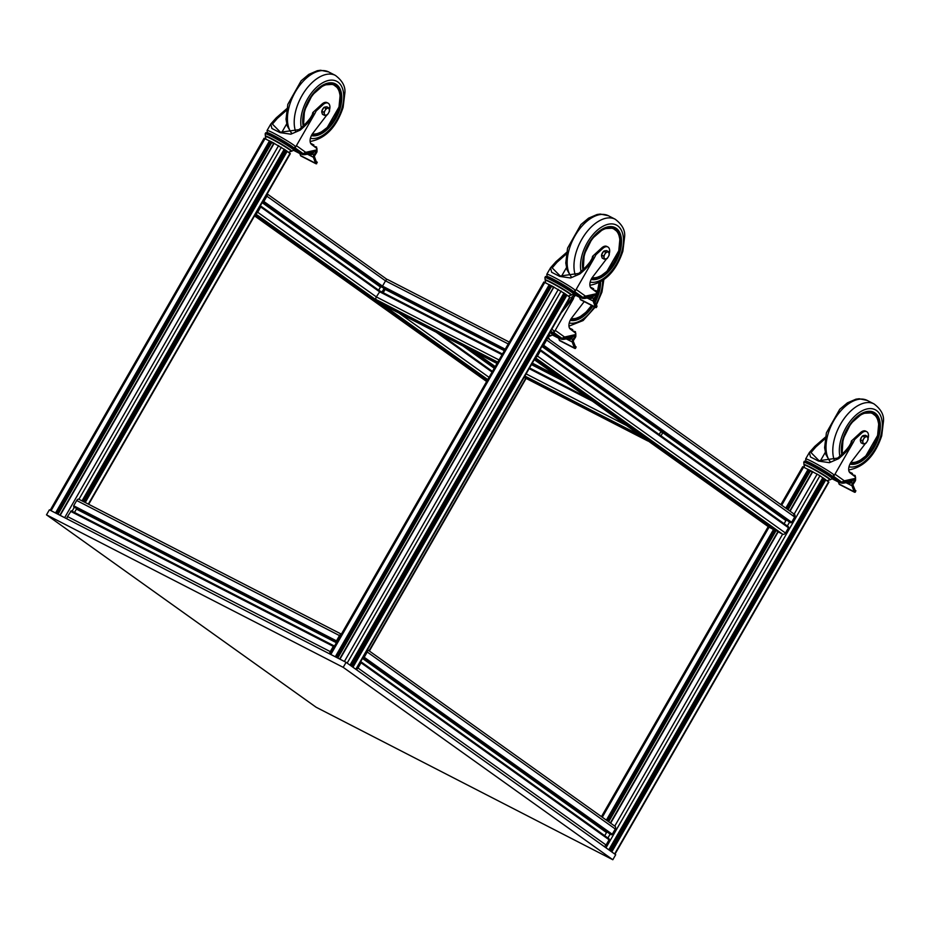 <?xml version="1.0" encoding="UTF-8"?>
<svg xmlns="http://www.w3.org/2000/svg" width="930" height="930" viewBox="0 0 930 930"><rect width="100%" height="100%" fill="white"/><g stroke="black" fill="none" stroke-linecap="round" stroke-linejoin="round"><path stroke-width="1.4" d="M326.046 108.508L325.082 110.449A3.767 2.139 -62.8 0 1 327.581 108.252L328.883 107.88L326.744 106.787L323.907 107.415L326.046 108.508L327.581 108.252A3.767 2.139 -62.8 0 1 329.325 109.508A3.767 2.139 -62.8 0 1 328.581 112.949L327.383 114.774L324.558 115.401L323.884 112.263L321.745 111.17L322.419 114.297L324.558 115.401M322.233 113.437A3.767 2.139 -62.8 0 1 321.827 111.542M321.954 110.809A3.767 2.139 -62.8 0 1 323.675 107.834M324.338 107.322A3.767 2.139 -62.8 0 1 325.825 106.985M323.907 107.415L321.745 111.17M328.883 107.88L329.546 111.007L328.581 112.949A3.767 2.139 -62.8 0 1 326.081 115.146A3.767 2.139 -62.8 0 1 324.338 113.89A3.767 2.139 -62.8 0 1 325.082 110.449L323.884 112.263M301.622 152.869L300.146 153.706L302.645 154.554A3.476 1.116 13.6 0 0 304.924 154.647L305.18 153.578M316.816 162.436L316.677 163.715A2.023 1.151 -62.8 0 1 315.944 163.727L300.901 155.984A2.023 1.151 -62.8 0 1 300.529 155.543L299.797 153.52M315.026 151.392L316.014 151.904L316.002 150.997M316.014 151.904L313.933 154.938A2.023 1.151 -62.8 0 0 313.387 157.263L315.572 163.273A2.023 1.151 -62.8 0 0 315.944 163.727M316.072 147.893A1.732 0.988 -62.8 0 1 316.572 147.928A1.732 0.988 -62.8 0 1 316.956 148.742L317.002 151.299A1.732 0.988 -62.8 0 1 316.467 152.857L314.317 156.298L316.502 162.308M311.806 152.113L310.678 153.043L310.353 152.45L310.736 153.194A1.732 0.988 -62.8 0 0 311.004 153.473A1.732 0.988 -62.8 0 0 312.538 152.636L313.05 151.834M293.682 150.381L300.146 153.706L293.682 150.381M272.432 142.313L273.571 143.546M304.924 154.647L308.097 154.113L308.4 152.869M272.409 142.941L271.839 142.081M299.007 129.63L300.076 130.177L290.846 134.187L280 132.606L271.897 128.48L270.793 123.992L276.198 117.901L277.28 118.459L272.409 124.097L280.488 132.234L299.007 129.63C305.087 124.678 309.655 119.586 312.724 114.378L313.515 112.937L312.364 114.553L312.794 112.565L313.515 112.937M300.076 130.177C306.563 124.829 311.457 119.354 314.747 113.762L316.188 110.961L322.966 104.706A8.103 4.604 -62.8 0 1 328.104 103.172A8.103 4.604 -62.8 0 1 329.441 110.135M286.777 108.682L276.198 117.901M294.38 149.149L303.18 153.671L305.354 152.415A2.313 1.721 77.5 0 1 304.156 153.81A2.313 1.721 77.5 0 1 303.773 153.834M326.907 114.925L312.84 133.269A8.103 4.604 -62.8 0 0 311.515 144.429L316.433 148.172A1.732 0.988 -62.8 0 1 316.688 149.416L316.584 149.928A2.313 1.721 77.5 0 1 315.386 151.323L304.156 153.81M328.104 103.172L327.046 102.626A8.103 4.604 117.2 0 0 321.908 104.16L312.794 112.565M281.674 132.595L286.696 123.864L281.674 132.595M286.498 110.275L277.28 118.459M310.504 117.784L312.364 114.553M284.289 149.405A10.951 0.744 29.9 0 1 285.231 150.056A10.951 0.744 29.9 0 1 286.126 150.741L290.323 153.659L88.699 504.293M50.185 510.245L264.108 138.221L270.525 141.511A10.951 0.744 29.9 0 1 273.78 143.185M283.882 149.009A12.218 0.825 29.9 0 1 286.149 150.532A12.218 0.825 29.9 0 1 287.498 151.59M268.979 140.628A12.218 0.825 29.9 0 1 274.664 143.546M292.148 147.196A16.508 1.128 29.9 0 1 294.368 149.207L293.799 150.207A16.508 1.128 29.9 0 0 291.567 148.196A16.508 1.128 29.9 0 0 275.757 138.605A16.508 1.128 29.9 0 0 265.178 133.757L265.759 132.758A16.508 1.128 29.9 0 1 276.338 137.605A16.508 1.128 29.9 0 1 292.148 147.196M293.241 147.917L295.694 146.905A16.508 1.128 29.9 0 0 293.462 144.894A16.508 1.128 29.9 0 0 277.651 135.303A16.508 1.128 29.9 0 0 267.084 130.456L267.398 133.025A15.159 1.035 29.9 0 1 275.943 136.652A15.159 1.035 29.9 0 1 291.532 146.033A15.159 1.035 29.9 0 1 293.299 147.928L293.124 147.998M314.2 151.578L313.143 153.229A3.185 1.814 -62.8 0 1 310.353 154.764L308.225 153.671A3.185 1.814 -62.8 0 1 308.202 153.659M310.353 154.764A3.185 1.814 -62.8 0 1 309.853 154.252L309.051 152.729M315.328 147.324L316.607 147.021L313.875 146.231M315.735 147.638L316.386 147.219M313.026 145.58L313.619 145.429M310.608 143.301L313.91 144.999M316.281 161.692L317.304 162.227M605.79 252.297L604.826 254.239A3.767 2.139 -62.8 0 1 607.325 252.042L608.627 251.67L606.5 250.577L603.663 251.205L605.79 252.297L607.325 252.042A3.767 2.139 -62.8 0 1 609.08 253.297A3.767 2.139 -62.8 0 1 608.336 256.738L607.139 258.563L604.302 259.191L603.628 256.064L601.501 254.971L602.175 258.098L604.302 259.191M601.989 257.238A3.767 2.139 -62.8 0 1 601.582 255.332M601.71 254.611A3.767 2.139 -62.8 0 1 603.419 251.623M604.082 251.112A3.767 2.139 -62.8 0 1 605.581 250.786M603.663 251.205L601.501 254.971M608.627 251.67L609.301 254.808L608.336 256.738A3.767 2.139 -62.8 0 1 605.837 258.935A3.767 2.139 -62.8 0 1 604.082 257.68A3.767 2.139 -62.8 0 1 604.826 254.239L603.628 256.064M581.378 296.67L579.902 297.495L582.401 298.344A3.476 1.116 13.6 0 0 584.679 298.449L584.935 297.379M596.235 306.051L597.06 306.017L596.421 307.505A2.023 1.151 -62.8 0 1 595.688 307.516L580.646 299.786A2.023 1.151 -62.8 0 1 580.274 299.332L579.541 297.309M594.77 295.194L595.758 295.694L595.746 294.787M595.758 295.694L593.677 298.739A2.023 1.151 -62.8 0 0 593.131 301.053L595.328 307.063A2.023 1.151 -62.8 0 0 595.688 307.516M596.56 306.226L594.061 300.088L596.211 296.647L594.317 300.809M595.816 291.695A1.732 0.988 -62.8 0 1 596.316 291.729A1.732 0.988 -62.8 0 1 596.711 292.543L596.746 295.089A1.732 0.988 -62.8 0 1 596.211 296.647M591.55 295.903L590.434 296.844L590.097 296.252M573.438 294.171L579.902 297.495L573.438 294.171M552.176 286.103L553.327 287.335M584.679 298.449L587.841 297.902L588.144 296.658M552.153 286.742L551.595 285.87M578.751 273.42L579.82 273.966L570.59 277.977L559.744 276.408L551.641 272.269L550.548 267.794L555.954 261.702L557.024 262.248L552.164 267.887L560.244 276.024L578.751 273.42C584.831 268.468 589.411 263.388 592.48 258.168L593.259 256.727L592.119 258.354L592.55 256.355L593.259 256.727M579.82 273.966C586.319 268.619 591.213 263.155 594.503 257.552L595.932 254.75L602.721 248.496A8.103 4.604 -62.8 0 1 607.86 246.973A8.103 4.604 -62.8 0 1 609.197 253.937M566.521 252.483L555.954 261.702M574.124 292.938L582.924 297.461L585.11 296.217A2.313 1.721 77.5 0 1 583.912 297.6A2.313 1.721 77.5 0 1 583.517 297.623M606.662 258.714L592.596 277.07A8.103 4.604 -62.8 0 0 591.271 288.23L596.188 291.974A1.732 0.988 -62.8 0 1 596.444 293.206L596.328 293.717A2.313 1.721 77.5 0 1 595.13 295.112L583.912 297.6M607.86 246.973L606.802 246.427A8.103 4.604 117.2 0 0 601.652 247.961L592.55 256.355M561.429 276.384L566.44 267.654L561.429 276.384M566.242 254.064L557.024 262.248M590.259 261.574L592.119 258.354M564.033 293.206A10.951 0.744 29.9 0 1 564.975 293.857A10.951 0.744 29.9 0 1 565.87 294.531M334.475 646.141L333.3 646.362L330.278 651.616A2.313 1.314 117.2 0 0 329.918 654.034L543.864 282.011L550.281 285.301A10.951 0.744 29.9 0 1 553.536 286.975L563.929 293.09M563.638 292.799A12.218 0.825 29.9 0 1 565.905 294.333A12.218 0.825 29.9 0 1 567.242 295.38M548.735 284.429A12.218 0.825 29.9 0 1 554.408 287.347M571.892 290.985A16.508 1.128 29.9 0 1 574.124 292.997L573.543 294.008A16.508 1.128 29.9 0 0 571.322 291.985A16.508 1.128 29.9 0 0 555.501 282.394A16.508 1.128 29.9 0 0 544.933 277.547L545.503 276.547A16.508 1.128 29.9 0 1 556.082 281.395A16.508 1.128 29.9 0 1 571.892 290.985M547.154 276.826A15.159 1.035 29.9 0 1 555.698 280.442A15.159 1.035 29.9 0 1 571.287 289.834A15.159 1.035 29.9 0 1 573.054 291.729L572.868 291.799M593.945 295.38L592.887 297.019A3.185 1.814 -62.8 0 1 590.097 298.553L587.981 297.472A3.185 1.814 -62.8 0 1 587.958 297.449M591.445 295.996L592.282 296.426L592.794 295.635M592.282 296.426A1.732 0.988 -62.8 0 1 590.759 297.275A1.732 0.988 -62.8 0 1 590.492 296.995L590.085 296.228M590.097 298.553A3.185 1.814 -62.8 0 1 589.608 298.053L588.795 296.519M595.072 291.125L596.363 290.811L593.619 290.021M595.491 291.439L596.13 291.009M592.782 289.381L593.363 289.218M590.364 287.103L593.654 288.788M596.025 305.493L597.06 306.017M560.453 337.567L558.988 338.392L561.488 339.241A3.476 1.116 13.6 0 0 563.754 339.345L564.022 338.276M575.31 346.948L576.135 346.913L575.507 348.401A2.023 1.151 -62.8 0 1 574.775 348.413L559.732 340.682A2.023 1.151 -62.8 0 1 559.36 340.229L558.628 338.218M573.856 336.09L574.845 336.602L574.833 335.684M574.845 336.602L572.764 339.636A2.023 1.151 -62.8 0 0 572.217 341.949L574.403 347.959A2.023 1.151 -62.8 0 0 574.775 348.413M575.647 347.123L573.147 340.985L575.298 337.544A1.732 0.988 -62.8 0 0 575.833 335.986L575.786 333.44A1.732 0.988 -62.8 0 0 575.403 332.626A1.732 0.988 -62.8 0 0 574.903 332.591M570.636 336.8L569.52 337.741L569.183 337.148L569.579 337.892A1.732 0.988 -62.8 0 0 569.846 338.171A1.732 0.988 -62.8 0 0 571.369 337.323L571.88 336.532M552.525 335.067L558.988 338.392L552.513 335.067M563.754 339.345L566.928 338.811L567.23 337.555M561.127 312.992L575.484 295.229M553.211 333.835L562.011 338.369L564.185 337.113A2.313 1.721 77.5 0 1 562.999 338.497A2.313 1.721 77.5 0 1 562.604 338.532M584.214 301.611L571.671 317.967A8.103 4.604 -62.8 0 0 570.346 329.127L575.263 332.87A1.732 0.988 -62.8 0 1 575.519 334.103L575.414 334.614A2.313 1.721 77.5 0 1 574.217 336.009L562.999 338.497M574.415 294.682L571.625 297.263L572.345 297.623L571.194 299.251L571.625 297.263M562.999 309.737L572.345 297.623M569.346 302.483L571.194 299.251M550.467 331.522A16.508 1.128 29.9 0 1 550.979 331.882A16.508 1.128 29.9 0 1 553.199 333.905L552.629 334.905A16.508 1.128 29.9 0 0 550.397 332.882A16.508 1.128 29.9 0 0 549.897 332.533M550.769 331.022A15.159 1.035 29.9 0 1 552.129 332.626L551.955 332.696M573.031 336.276L571.973 337.916A3.185 1.814 -62.8 0 1 569.183 339.45L567.056 338.369A3.185 1.814 -62.8 0 1 567.033 338.357M569.183 339.45A3.185 1.814 -62.8 0 1 568.683 338.95L567.881 337.416M574.159 332.022L575.449 331.719L572.706 330.917M574.566 332.336L575.217 331.905M571.869 330.278L572.45 330.115M569.451 327.999L572.74 329.685M575.112 346.39L576.135 346.913M864.621 436.995L863.656 438.937A3.767 2.139 -62.8 0 1 866.156 436.74L867.458 436.368L865.33 435.275L862.494 435.903L864.621 436.995L866.156 436.74A3.767 2.139 -62.8 0 1 867.911 437.984A3.767 2.139 -62.8 0 1 867.167 441.436L865.97 443.25L863.133 443.877L862.459 440.75L860.331 439.658L861.006 442.785L863.133 443.877M860.82 441.924A3.767 2.139 -62.8 0 1 860.413 440.018M860.541 439.297A3.767 2.139 -62.8 0 1 862.25 436.321M862.912 435.81A3.767 2.139 -62.8 0 1 864.412 435.473M862.494 435.903L860.331 439.658M867.458 436.368L868.132 439.495L867.167 441.436A3.767 2.139 -62.8 0 1 864.668 443.622A3.767 2.139 -62.8 0 1 862.912 442.378A3.767 2.139 -62.8 0 1 863.656 438.937L862.459 440.75M840.209 481.356L838.732 482.182L841.232 483.03A3.476 1.116 13.6 0 0 843.51 483.135L843.766 482.066M855.065 490.749L855.891 490.715L855.263 492.191A2.023 1.151 -62.8 0 1 854.531 492.214L839.476 484.472A2.023 1.151 -62.8 0 1 839.104 484.019L838.372 482.007M853.612 479.88L854.6 480.392L854.577 479.485M854.6 480.392L852.508 483.426A2.023 1.151 -62.8 0 0 851.961 485.751L854.159 491.761A2.023 1.151 -62.8 0 0 854.531 492.214M855.391 490.912L852.891 484.786L855.042 481.345A1.732 0.988 -62.8 0 0 855.577 479.787L855.542 477.23A1.732 0.988 -62.8 0 0 855.147 476.416A1.732 0.988 -62.8 0 0 854.658 476.381M850.38 480.601L849.264 481.531L848.927 480.938L849.323 481.682A1.732 0.988 -62.8 0 0 849.59 481.961A1.732 0.988 -62.8 0 0 851.113 481.124L851.636 480.322M832.269 478.869L838.732 482.182L832.269 478.869M811.018 470.801L812.157 472.033M843.51 483.135L846.672 482.6L846.974 481.356M810.995 471.429L810.425 470.557M837.581 458.106L838.651 458.664L829.421 462.675L818.574 461.094L810.472 456.967L809.379 452.48L814.785 446.388L815.854 446.946L810.995 452.573L819.074 460.71L837.581 458.106C843.661 453.154 848.241 448.074 851.31 442.866L852.089 441.413L850.95 443.04L851.38 441.053L852.089 441.413M838.651 458.664C845.149 453.317 850.043 447.842 853.333 442.25L854.763 439.448L861.552 433.194A8.103 4.604 -62.8 0 1 866.69 431.66A8.103 4.604 -62.8 0 1 868.027 438.623M825.363 437.17L814.785 446.388M832.966 477.636L841.766 482.159L843.94 480.903A2.313 1.721 77.5 0 1 842.743 482.298A2.313 1.721 77.5 0 1 842.348 482.321M865.493 443.412L851.427 461.757A8.103 4.604 -62.8 0 0 850.101 472.917L855.019 476.66A1.732 0.988 -62.8 0 1 855.275 477.904L855.158 478.415A2.313 1.721 77.5 0 1 853.973 479.799L842.743 482.298M866.69 431.66L865.632 431.113A8.103 4.604 117.2 0 0 860.494 432.648L851.38 441.053M820.26 461.082L825.282 452.352L820.26 461.082M825.073 438.751L815.854 446.946M849.09 446.272L850.95 443.04M822.864 477.892A10.951 0.744 29.9 0 1 823.806 478.543A10.951 0.744 29.9 0 1 824.712 479.217L828.897 482.147L614.963 854.193M780.875 504.641L802.695 466.709L809.112 469.999A10.951 0.744 29.9 0 1 812.367 471.661M822.469 477.497A12.218 0.825 29.9 0 1 824.736 479.02A12.218 0.825 29.9 0 1 826.073 480.066M807.566 469.115A12.218 0.825 29.9 0 1 813.239 472.033M830.723 475.672A16.508 1.128 29.9 0 1 832.955 477.695L832.373 478.694A16.508 1.128 29.9 0 0 830.153 476.683A16.508 1.128 29.9 0 0 814.343 467.081A16.508 1.128 29.9 0 0 803.764 462.245L804.345 461.245A16.508 1.128 29.9 0 1 814.913 466.081A16.508 1.128 29.9 0 1 830.723 475.672M831.815 476.404L834.28 475.393A16.508 1.128 29.9 0 0 832.048 473.382A16.508 1.128 29.9 0 0 816.238 463.779A16.508 1.128 29.9 0 0 805.659 458.943L805.973 461.513A15.159 1.035 29.9 0 1 814.529 465.128A15.159 1.035 29.9 0 1 830.118 474.521A15.159 1.035 29.9 0 1 831.885 476.416L831.699 476.486M852.787 480.066L851.729 481.705A3.185 1.814 -62.8 0 1 848.927 483.251L846.812 482.159A3.185 1.814 -62.8 0 1 846.788 482.147M848.927 483.251A3.185 1.814 -62.8 0 1 848.439 482.74L847.637 481.205M853.903 475.811L855.193 475.509L852.461 474.707M854.321 476.125L854.972 475.707M851.613 474.068L852.194 473.916M849.195 471.789L852.485 473.486M854.856 490.18L855.891 490.715M378.708 290.241L380.765 286.661M385.287 289.091L383.207 292.729L385.287 289.091L380.812 286.58M386.276 289.986L385.218 289.218M382.323 292.276L379.115 290.532M382.009 292.09L384.171 288.323M612.823 859.739L615.695 854.728L346.088 662.334L343.205 667.345L612.823 859.739L316.119 707.23L46.5 514.836L343.205 667.345M346.088 662.334L49.383 509.826L46.5 514.836M385.055 305.912A2.313 1.314 -62.8 0 1 384.962 305.877A2.313 1.314 -62.8 0 1 384.869 305.819L381.904 303.145M379.138 301.715L376.232 299.658A2.313 1.314 -62.8 0 1 376.313 296.891L380.138 291.148L502.456 354.016L380.138 291.148M383.009 287.544L504.711 350.099L383.009 287.544L382.497 286.126L385.52 280.86A2.313 1.314 -62.8 0 1 387.659 279.57A2.313 1.314 -62.8 0 1 387.752 279.628L509.303 342.112L387.659 279.57M638.666 434.159A2.313 1.314 117.2 0 0 639.026 434.74L642.281 436.74M644.664 438.449L647.664 440.901A2.313 1.314 117.2 0 0 647.757 440.948A2.313 1.314 117.2 0 0 648.291 441.029M264.934 197.799L266.131 195.823A1.279 1.046 -54.5 0 0 266.282 195.463M256.68 212.156A1.279 1.046 -54.5 0 0 256.913 211.842L258.029 209.82M255.89 213.528A2.313 1.895 -54.5 0 0 257.68 212.238L260.702 206.983A0.872 0.709 -54.5 0 0 260.493 205.902L260.33 205.809M262.632 201.81L262.806 201.891A0.872 0.709 -54.5 0 0 263.864 201.473L266.898 196.207A2.313 1.895 -54.5 0 0 267.073 194.091M659.486 434.775A2.023 1.151 -62.8 0 1 660.265 432.683A2.023 1.151 -62.8 0 1 661.788 432.043A2.023 1.151 -62.8 0 1 661.869 432.09A2.023 1.151 -62.8 0 1 662.09 433.892A2.023 1.151 -62.8 0 1 660.684 435.624M659.579 434.008L660.161 432.822M794.15 514.127A2.313 1.895 125.5 0 1 794.685 516.999L791.663 522.265A0.872 0.709 125.5 0 1 790.593 522.683L542.318 345.704M541.899 346.448L785.92 520.568A2.895 2.372 125.5 0 1 786.431 519.882M785.92 520.568L784.118 523.695M540.388 349.796L788.291 526.694A0.872 0.709 125.5 0 1 788.5 527.763L785.478 533.029A2.313 1.895 125.5 0 1 782.63 534.157L778.178 531.867A0.872 0.709 125.5 0 1 778.038 531.774M774.458 529.228A0.872 0.709 125.5 0 1 773.516 529.472L769.063 527.182A2.313 1.895 125.5 0 1 768.692 526.926M544.678 341.601L545.875 339.613A1.279 1.046 -54.5 0 0 546.026 339.252M536.424 355.958A1.279 1.046 -54.5 0 0 536.668 355.644L537.773 353.609M535.634 357.318A2.313 1.895 -54.5 0 0 537.424 356.027L540.446 350.773A0.872 0.709 -54.5 0 0 540.249 349.692L540.074 349.61M542.376 345.6L542.55 345.693A0.872 0.709 -54.5 0 0 543.62 345.263L546.642 340.008A2.313 1.895 -54.5 0 0 546.817 337.881M547.328 336.997L549.153 338.346L548.77 339.02M273.92 143.255L284.173 149.3M278.605 145.58L64.635 517.673L60.183 515.383L274.152 143.29M271.014 142.197L271.723 142.627M56.602 513.546L270.525 141.511L271.048 141.93M269.491 140.895L55.521 512.988L51.069 510.698L265.038 138.605M284.01 149.893L82.177 500.945M284.929 150.416L284.034 149.904M83.189 501.468L285.289 150.3L286.138 150.741L84.165 501.968M563.952 293.031L349.994 665.124L347.157 663.113L561.127 291.009M558.349 289.37L344.391 661.463L339.938 659.184L553.896 287.079M549.235 284.685L335.277 656.778L330.824 654.499L544.794 282.394M569.753 297.17L355.795 669.263L352.958 667.24L566.928 295.147L570.067 297.449L356.132 669.507M564.684 294.217L563.778 293.694L350.133 665.229L564.08 293.136M351.075 665.903L564.801 293.996L566.928 295.147M336.346 657.336L550.281 285.301L550.793 285.731M550.758 285.998L551.467 286.417M553.676 287.045L339.601 659.01M822.794 477.729L608.825 849.822L605.988 847.8L819.958 475.707L822.759 477.788M828.584 481.856L614.625 853.961L611.789 851.938L825.759 479.845M823.515 478.904L822.608 478.392L608.976 849.927L822.911 477.834M609.906 850.59L823.631 478.694L824.712 479.229L610.801 851.229M786.768 508.85L809.112 469.999L809.728 470.452L787.315 509.233M809.588 470.685L810.309 471.103M812.506 471.743L819.958 475.707M535.401 357.748L782.63 534.157L614.753 826.107A2.313 1.895 125.5 0 1 615.288 829.002L612.254 834.257A0.872 0.709 125.5 0 1 611.196 834.687L610.254 834.187M604.709 835.698L606.511 832.559A2.895 2.372 125.5 0 1 607.023 831.885M360.98 661.788L608.883 838.686A0.872 0.709 125.5 0 1 609.092 839.767L606.069 845.021A2.313 1.895 125.5 0 1 603.954 846.335M365.269 653.592L366.467 651.616A1.279 1.046 -54.5 0 0 366.618 651.256M357.015 667.949A1.279 1.046 -54.5 0 0 357.26 667.635L358.364 665.613M356.237 669.321A2.313 1.895 -54.5 0 0 358.015 668.031L361.049 662.776A0.872 0.709 -54.5 0 0 360.84 661.695L360.666 661.602M362.967 657.603L363.142 657.684A0.872 0.709 -54.5 0 0 364.211 657.266L367.234 652A2.313 1.895 -54.5 0 0 367.408 649.884M332.231 650.047L330.766 651.965A1.279 0.721 117.2 0 0 330.499 653.058M340.764 635.213A1.279 0.721 117.2 0 0 339.985 635.946L338.892 638.12M341.333 634.225A2.313 1.314 117.2 0 0 339.497 635.597L336.474 640.851L336.776 642.13M337.648 640.631L337.59 640.235A1.453 0.825 117.2 0 1 338.299 639.491M333.614 647.64L333.277 647.722A1.453 0.825 117.2 0 0 332.952 648.791M67.123 518.952A2.313 1.314 -62.8 0 1 67.483 516.545L71.308 510.803L334.068 645.862M74.505 512.442L76.423 509.105A2.895 1.639 -62.8 0 0 76.713 508.501M74.191 507.199L336.765 642.165L74.191 507.199L73.679 505.769L76.702 500.514A2.313 1.314 -62.8 0 1 78.841 499.224A2.313 1.314 -62.8 0 1 78.934 499.282L281.372 147.219M330.382 83.328A27.214 15.461 -62.8 0 1 332.789 84.165L330.429 83.34M303.703 125.504A27.214 15.461 -62.8 0 1 304.052 112.17M313.968 92.895A27.214 15.461 -62.8 0 1 334.056 84.816A27.214 15.461 -62.8 0 1 340.113 96.499M322.199 131.351A27.214 15.461 -62.8 0 1 312.224 134.153M304.04 125.166A26.924 15.287 -62.8 0 1 322.129 86.502A26.924 15.287 -62.8 0 1 339.462 104.869A26.924 15.287 -62.8 0 1 312.341 133.966M291.706 133.199A36.189 20.553 -62.8 0 1 293.148 96.022A36.189 20.553 -62.8 0 1 322.094 70.599A36.189 20.553 -62.8 0 1 328.627 71.924L335.404 75.411A36.189 20.553 117.2 0 0 305.052 90.791A36.189 20.553 117.2 0 0 295.728 131.769M310.399 138.326A31.562 17.926 117.2 0 0 313.515 138.57A31.562 17.926 117.2 0 0 343.31 102.16A31.562 17.926 117.2 0 0 322.001 83.189A31.562 17.926 117.2 0 0 301.308 127.689M334.161 84.863A27.795 15.787 117.2 0 0 332.905 83.723M311.376 135.641A28.667 16.275 117.2 0 0 314.317 135.885A28.667 16.275 117.2 0 0 341.38 102.835A28.667 16.275 117.2 0 0 322.047 85.572A28.667 16.275 117.2 0 0 303.215 125.957M311.899 134.676A27.795 15.787 117.2 0 0 313.922 134.757A27.795 15.787 117.2 0 0 337.485 112.239A27.795 15.787 117.2 0 0 334.323 84.293L323.861 84.909L312.282 94.976L304.447 110.67L303.482 125.701M303.18 153.671L294.845 147.719M305.424 152.113L296.403 145.673M316.584 149.928L305.354 152.415M294.054 147.998L293.194 147.963M321.908 104.16L322.966 104.706M265.864 139.035L265.469 136.524A14.88 1.011 29.9 0 1 274.873 140.802A14.88 1.011 29.9 0 1 289.265 149.521A14.88 1.011 29.9 0 1 291.264 151.357L288.428 152.253M265.178 133.757L265.434 136.257A15.217 1.035 29.9 0 1 274.118 139.953A15.217 1.035 29.9 0 1 289.695 149.335A15.217 1.035 29.9 0 1 291.497 151.253L291.264 151.357M267.468 133.164A14.822 1.011 29.9 0 1 277.175 137.675A14.822 1.011 29.9 0 1 291.148 146.161A14.822 1.011 29.9 0 1 293.148 147.94M311.69 152.206L312.538 152.636M308.26 153.438L309.853 154.252M314.607 151.485L315.921 152.16M312.375 154.148L313.933 154.938M307.47 154.217L313.387 157.263M300.529 155.543L315.572 163.273M610.138 227.129A27.214 15.461 -62.8 0 1 612.533 227.955L610.185 227.129M583.447 269.293A27.214 15.461 -62.8 0 1 583.808 255.971M593.712 236.685A27.214 15.461 -62.8 0 1 613.812 228.606A27.214 15.461 -62.8 0 1 619.868 240.289M601.954 275.141A27.214 15.461 -62.8 0 1 591.968 277.942L596.537 277.628L601.094 275.757L606.965 271.269L618.764 250.798L619.868 239.289L618.764 234.511L617.16 231.512L612.533 227.955M583.796 268.968A26.924 15.287 -62.8 0 1 601.884 230.303A26.924 15.287 -62.8 0 1 619.206 248.659A26.924 15.287 -62.8 0 1 592.096 277.756M571.462 277.001A36.189 20.553 -62.8 0 1 572.892 239.812A36.189 20.553 -62.8 0 1 601.85 214.4A36.189 20.553 -62.8 0 1 608.371 215.725L615.16 219.213A36.189 20.553 117.2 0 0 584.807 234.593A36.189 20.553 117.2 0 0 575.472 275.559M590.155 282.127A31.562 17.926 117.2 0 0 593.27 282.36A31.562 17.926 117.2 0 0 623.054 245.95A31.562 17.926 117.2 0 0 601.745 226.978A31.562 17.926 117.2 0 0 581.052 271.49M613.905 228.652A27.795 15.787 117.2 0 0 612.649 227.525M591.131 279.442A28.667 16.275 117.2 0 0 594.072 279.674A28.667 16.275 117.2 0 0 621.124 246.636A28.667 16.275 117.2 0 0 601.803 229.361A28.667 16.275 117.2 0 0 582.959 269.758M591.654 278.465A27.795 15.787 117.2 0 0 593.677 278.547A27.795 15.787 117.2 0 0 617.241 256.029A27.795 15.787 117.2 0 0 614.067 228.094L603.617 228.699L592.038 238.778L584.203 254.471L583.238 269.502M547.177 277.024L546.828 274.245A16.508 1.128 29.9 0 1 557.407 279.093A16.508 1.128 29.9 0 1 573.217 288.684A16.508 1.128 29.9 0 1 575.438 290.706L594.503 257.552M582.924 297.461L574.589 291.52M585.168 295.903L576.147 289.463M596.328 293.717L585.11 296.217M573.798 291.799L573.066 291.718M601.652 247.961L602.721 248.496M545.619 282.825L545.213 280.325A14.88 1.011 29.9 0 1 554.617 284.592A14.88 1.011 29.9 0 1 569.021 293.322A14.88 1.011 29.9 0 1 571.008 295.159L568.183 296.042M544.933 277.547L545.189 280.046A15.217 1.035 29.9 0 1 553.862 283.743A15.217 1.035 29.9 0 1 569.439 293.136A15.217 1.035 29.9 0 1 571.253 295.043L571.008 295.159M547.224 276.966A14.822 1.011 29.9 0 1 556.931 281.476A14.822 1.011 29.9 0 1 570.892 289.962A14.822 1.011 29.9 0 1 572.903 291.729M588.004 297.228L589.608 298.053M594.363 295.287L595.677 295.961M592.131 297.937L593.677 298.739M587.214 298.019L593.131 301.053M580.274 299.332L595.328 307.063M581.041 316.037A27.214 15.461 -62.8 0 1 571.055 318.839M599.001 282.767A26.924 15.287 -62.8 0 1 596.746 295.054M596.072 296.833A26.924 15.287 -62.8 0 1 594.293 300.739M591.561 305.4A26.924 15.287 -62.8 0 1 571.171 318.665M569.23 323.024A31.562 17.926 117.2 0 0 572.357 323.256A31.562 17.926 117.2 0 0 594.375 306.842M595.712 304.633A31.562 17.926 117.2 0 0 602.582 280.674M570.218 320.339A28.667 16.275 117.2 0 0 573.147 320.583A28.667 16.275 117.2 0 0 592.887 306.075M594.968 302.599A28.667 16.275 117.2 0 0 600.606 281.906M570.729 319.362A27.795 15.787 117.2 0 0 572.752 319.443A27.795 15.787 117.2 0 0 591.806 305.517M594.421 301.064A27.795 15.787 117.2 0 0 599.385 282.569M551.792 329.232A16.508 1.128 29.9 0 1 552.304 329.58A16.508 1.128 29.9 0 1 554.524 331.603L573.589 298.46M562.011 338.369L553.676 332.417M564.254 336.8L555.233 330.359M575.414 334.614L564.185 337.113M552.885 332.696L552.025 332.649A14.822 1.011 29.9 0 0 550.595 331.312M548.677 334.637A14.88 1.011 29.9 0 1 550.095 336.055L547.351 336.951M548.886 334.289A15.217 1.035 29.9 0 1 550.327 335.939L550.095 336.055M570.52 336.893L571.369 337.323M567.091 338.125L568.683 338.95M573.438 336.183L574.752 336.858M571.218 338.834L572.764 339.636M566.3 338.915L572.217 341.949M559.36 340.229L574.403 347.959M868.969 411.816A27.214 15.461 -62.8 0 1 871.364 412.641L869.015 411.816M842.289 453.98A27.214 15.461 -62.8 0 1 842.638 440.657M852.543 421.383A27.214 15.461 -62.8 0 1 872.642 413.304A27.214 15.461 -62.8 0 1 878.699 424.987M860.785 459.827A27.214 15.461 -62.8 0 1 850.799 462.64M842.627 453.654A26.924 15.287 -62.8 0 1 860.715 414.989A26.924 15.287 -62.8 0 1 878.036 433.357A26.924 15.287 -62.8 0 1 850.927 462.454M830.292 461.687A36.189 20.553 -62.8 0 1 831.734 424.51A36.189 20.553 -62.8 0 1 860.68 399.086A36.189 20.553 -62.8 0 1 867.202 400.412L873.991 403.899A36.189 20.553 117.2 0 0 843.638 419.279A36.189 20.553 117.2 0 0 834.315 460.257M848.985 466.814A31.562 17.926 117.2 0 0 852.101 467.058A31.562 17.926 117.2 0 0 881.896 430.648A31.562 17.926 117.2 0 0 860.576 411.676A31.562 17.926 117.2 0 0 839.883 456.177M872.735 413.35A27.795 15.787 117.2 0 0 871.491 412.211M849.962 464.128A28.667 16.275 117.2 0 0 852.903 464.372A28.667 16.275 117.2 0 0 879.954 431.322A28.667 16.275 117.2 0 0 860.634 414.059A28.667 16.275 117.2 0 0 841.801 454.445M850.485 463.152A27.795 15.787 117.2 0 0 852.508 463.245A27.795 15.787 117.2 0 0 876.072 440.727A27.795 15.787 117.2 0 0 872.91 412.781L862.447 413.385L850.869 423.464L843.033 439.158L842.069 454.189M841.766 482.159L833.419 476.207M843.998 480.589L834.989 474.161M855.158 478.415L843.94 480.903M832.629 476.486L831.769 476.451M860.494 432.648L861.552 433.194M804.45 467.511L804.043 465.012A14.88 1.011 29.9 0 1 813.448 469.278A14.88 1.011 29.9 0 1 827.851 478.008A14.88 1.011 29.9 0 1 829.839 479.845L827.014 480.74M804.043 465.012L804.02 464.744A15.217 1.035 29.9 0 1 812.692 468.441A15.217 1.035 29.9 0 1 828.27 477.822A15.217 1.035 29.9 0 1 830.083 479.729L829.839 479.845M806.054 461.652A14.822 1.011 29.9 0 1 815.761 466.163A14.822 1.011 29.9 0 1 829.723 474.649A14.822 1.011 29.9 0 1 831.734 476.427M850.276 480.694L851.113 481.124M846.835 481.914L848.439 482.74M853.194 479.973L854.507 480.647M850.962 482.635L852.508 483.426M846.056 482.705L851.961 485.751M839.104 484.019L854.159 491.761M384.869 305.819L497.027 363.467L384.962 305.877M647.757 440.948L524.101 377.394L647.664 440.901M382.032 303.796L497.271 363.026M524.357 376.952L644.827 438.879M379.068 301.68L497.538 362.572L379.103 301.704M641.898 436.786L524.613 376.499L641.863 436.763M376.232 299.658L497.783 362.142M524.869 376.057L639.026 434.74M257.68 212.238L376.313 296.891L499.038 359.968M526.113 373.883L626.541 425.51M260.702 206.983L379.335 291.625L502.061 354.714M529.135 368.629L592.398 401.144M587.911 397.947L529.53 367.943L587.923 397.959M385.241 289.451L504.374 350.68M531.449 364.607L566.254 382.486M531.786 364.014L562.452 379.777L531.786 364.025M382.474 287.161L504.758 350.017M531.832 363.932L561.918 379.394M263.864 201.473L382.497 286.126L505.223 349.203M532.309 363.119L556.628 375.627M266.898 196.207L385.52 280.86L508.245 343.949M475.16 352.238L495.237 366.571M262.806 201.891L383.009 287.672M469.22 349.18L494.76 367.408M382.044 287.161L262.574 201.903L382.067 287.172M468.371 348.75L494.69 367.524L468.348 348.738M262.144 202.647L380.405 287.033M463.094 346.041L494.26 368.268M260.632 205.995L379.928 291.125M440.901 334.626L492.458 371.419L440.948 334.649M436.228 332.231L492.075 372.07M399.063 313.131L489.052 377.336M255.645 213.947L487.762 379.579M255.285 214.586L487.401 380.207L255.285 214.586M254.901 215.237L487.018 380.87M486.646 381.509L254.529 215.888L486.657 381.498M546.642 340.008L794.685 516.999M543.62 345.263L791.663 522.265M542.55 345.693L790.593 522.683M542.33 345.693L789.756 522.253M540.446 350.773L788.5 527.763M537.424 356.027L785.478 533.029M778.108 531.832L535.029 358.375L778.178 531.867L610.661 823.19M534.657 359.038L773.516 529.472L606.372 820.144M768.866 527.066L534.285 359.678L769.063 527.182L602.291 817.226M548.84 338.067L548.433 338.776M525.741 378.231L369.024 650.779M284.208 149.242L82.014 500.863M74.33 507.28L72.087 511.198M271.7 142.65L58.02 514.267M271.072 141.895L57.183 513.848M285.289 150.3L83.316 501.526M287.172 151.357L85.246 502.514M290.009 153.38L88.327 504.107M551.455 286.452L337.764 658.068M550.816 285.684L336.939 657.638M565.033 294.101L351.191 665.985M565.882 294.531L351.97 666.543M817.179 474.068L793.127 515.894M789.558 522.114L787.326 525.996M610.15 834.117L607.918 837.988M812.739 471.777L790.07 511.198M823.864 478.787L610.022 850.671M803.625 467.093L781.7 505.223M808.077 469.383L785.78 508.14M774.876 529.53L607.36 820.841M775.422 529.914L607.906 821.225M810.286 471.138L788.07 509.768M776.178 530.449L608.662 821.771M615.288 829.002L367.234 652M612.254 834.257L364.211 657.266M611.196 834.687L363.142 657.684M610.347 834.245L362.921 657.696L610.301 834.222M606.511 832.559L362.491 658.44M609.092 839.767L361.049 662.776M606.069 845.021L358.015 668.031M78.841 499.224L341.368 634.167L78.934 499.282M339.497 635.597L76.702 500.514M336.474 640.851L73.679 505.769M336.439 641.898L73.644 506.815M336.428 642.746L76.423 509.105M333.3 646.362L70.506 511.279M330.278 651.616L67.483 516.545M312.213 134.164L316.793 133.839L321.338 131.955L327.221 127.48L339.008 107.008L340.113 95.488L339.02 90.722L337.404 87.722L332.789 84.165M335.404 75.411C342.252 80.584 345.425 86.292 344.914 92.535L343.124 107.357C336.474 127.166 325.547 138.524 310.353 141.453L310.12 141.465M291.474 133.246L287.265 125.945L286.022 119.191L287.823 104.369L301.169 80.782L308.83 74.365L317.339 70.703L320.583 70.261L328.627 71.924M295.694 146.905L314.747 113.762M267.084 130.456L270.793 123.992M293.799 150.207L291.509 151.241M315.944 147.603L316.572 147.928M615.16 219.213C622.007 224.374 625.181 230.082 624.669 236.325L622.867 251.147C616.218 270.956 605.302 282.325 590.108 285.243L589.876 285.254M571.229 277.047L567.021 269.735L565.777 262.981L567.567 248.159L580.913 224.572L588.585 218.155L597.095 214.505L600.338 214.063L608.371 215.725M546.828 274.245L550.548 267.794M573.543 294.008L571.253 295.043M572.985 291.718L575.438 290.706M595.688 291.404L596.316 291.729M599.083 282.72L596.746 295.229M591.608 305.424L586.051 312.166L580.169 316.653L575.624 318.525L571.043 318.851M603.826 279.791L601.954 292.043L596.142 305.551M595.119 307.226L583.098 320.559L568.962 326.151M552.629 334.905L550.339 335.939M554.524 331.603L552.141 332.626M574.775 332.301L575.403 332.626M850.799 462.652L855.379 462.326L859.925 460.443L865.795 455.956L877.595 435.496L878.699 423.975L877.595 419.209L875.99 416.198L871.364 412.641M873.991 403.899C880.838 409.072 884.012 414.78 883.5 421.011L881.71 435.833C875.049 455.642 864.133 467.011 848.939 469.941L848.706 469.941M830.06 461.733L825.852 454.433L824.608 447.667L826.398 432.857L839.755 409.258L847.416 402.853L855.926 399.191L859.169 398.749L867.202 400.412M834.28 475.393L853.333 442.25M805.659 458.943L809.379 452.48M832.373 478.694L830.083 479.729M804.043 464.779L803.764 462.245M854.519 476.09L855.147 476.416M378.603 290.172L380.684 286.556M267.177 193.905L387.124 279.5M260.574 205.949L379.94 291.113M546.921 337.695L794.336 514.244M540.318 349.738L788.373 526.74M526.101 378.429L369.361 651.012M284.324 149.346L82.154 500.933M273.804 143.15L59.857 515.208M271.153 141.965L57.276 513.895M285.057 150.207L83.096 501.421M550.897 285.754L337.032 657.684M564.801 293.996L350.982 665.834M812.39 471.626L789.756 510.977M777.864 531.658L610.347 822.98M823.631 478.694L609.824 850.532M768.238 526.624L601.466 816.633M809.728 470.452L787.396 509.291M775.504 529.972L607.988 821.283M614.928 826.247L367.513 649.698M608.964 838.732L360.91 661.742M334.103 645.873L71.308 510.803"/></g></svg>
